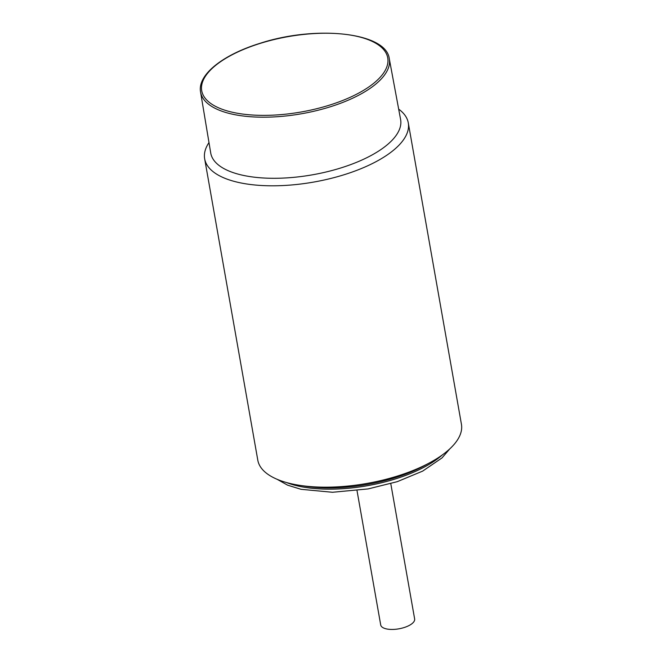 <?xml version="1.0" encoding="UTF-8"?>
<svg xmlns="http://www.w3.org/2000/svg" width="662" height="662" viewBox="0 0 662 662"><rect width="100%" height="100%" fill="white"/><g stroke="black" fill="none" stroke-linecap="round" stroke-linejoin="round"><path stroke-width="0.99" d="M398.673 109.131A103.388 41.855 170 0 1 408.288 122.892A103.388 41.855 170 0 1 351.696 172.219A103.388 41.855 170 0 1 238.85 182.522A103.388 41.855 170 0 1 204.657 158.797A103.388 41.855 170 0 1 208.985 142.578M204.657 158.797L257.799 460.181A103.388 41.855 -10 0 0 291.992 483.905A103.388 41.855 -10 0 0 299.845 485.362A103.388 41.855 -10 0 0 430.532 462.316A103.388 41.855 -10 0 0 461.431 424.268L408.288 122.892M299.845 485.362L305.612 486.247A94.774 38.371 -10 0 0 425.418 465.121L430.532 462.316M357.017 490.6L380.708 624.945A17.229 6.976 -10 0 0 386.401 628.9A17.229 6.976 -10 0 0 405.21 627.179A17.229 6.976 -10 0 0 414.644 618.962L390.787 483.657M210.715 152.963A96.412 39.033 -10 0 0 312.464 174.809A96.412 39.033 -10 0 0 400.601 119.483L389.289 58.744A95.816 38.793 170 0 1 337.032 104.546A95.816 38.793 170 0 1 232.288 114.154A95.816 38.793 170 0 1 200.569 92.026L210.715 152.963M286.481 482.532A94.774 38.371 -10 0 0 298.636 486.148A94.774 38.371 -10 0 0 442.125 455.084M232.974 112.375A94.443 38.231 170 0 1 265.131 41.921A94.443 38.231 170 0 1 386.112 68.608A94.443 38.231 170 0 1 232.974 112.375M449.812 448.844L442.026 457.905L422.662 471.112L397.291 481.663L368.113 488.92L332.456 492.271L301.053 489.309L287.606 485.172L277.113 479.296M200.569 92.026C197.309 74.905 222.664 54.814 259.934 43.344C316.055 24.966 386.393 32.364 389.289 58.744"/></g></svg>
